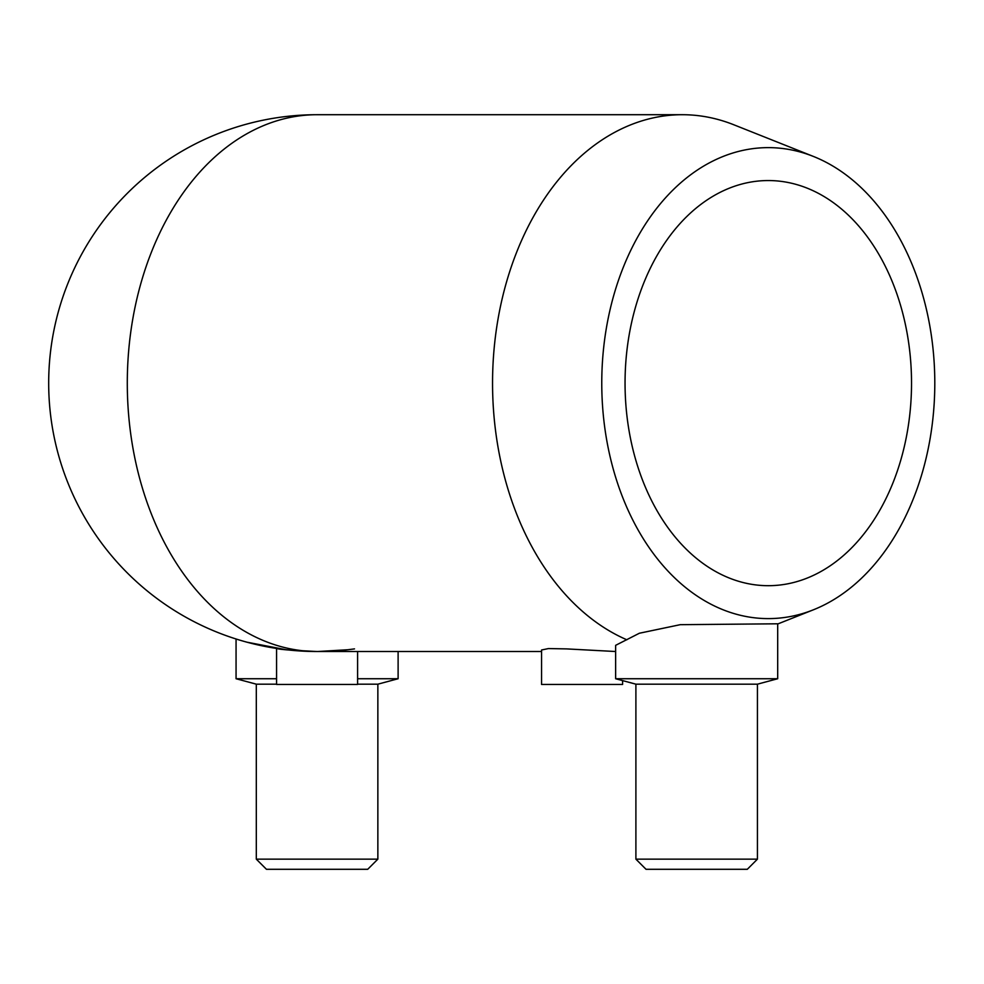 <?xml version="1.0" encoding="UTF-8"?>
<svg xmlns="http://www.w3.org/2000/svg" width="984" height="984" viewBox="0 0 984 984"><rect width="100%" height="100%" fill="white"/><g stroke="black" fill="none" stroke-linecap="round" stroke-linejoin="round"><path stroke-width="1.48" d="M911.528 383.12A202.569 143.233 -90 0 1 768.283 585.689A202.569 143.233 -90 0 1 625.049 383.12A202.569 143.233 -90 0 1 768.283 180.552A202.569 143.233 -90 0 1 911.528 383.12M622.589 680.608L622.589 684.446L541.557 684.446L541.557 649.994L548.457 648.567L566.575 648.899L615.64 651.519M357.598 651.519L357.598 684.446L276.565 684.446L276.565 648.444L279.653 648.899M288.435 649.994L317.082 651.519C292.482 650.498 278.976 649.477 276.565 648.444M317.192 651.519L332.592 651.076M332.752 651.064L345.667 649.994M345.876 649.981L354.511 648.899M639.366 678.739L615.64 678.739L615.64 645.332L639.366 633.241L680.251 624.68L777.692 623.794L777.692 678.739L639.366 678.739M777.692 678.739L757.434 684.175L635.898 684.175L615.64 678.739M757.434 684.175L757.434 859.155L635.898 859.155L635.898 684.175M757.434 859.155L747.311 869.29L646.021 869.29L635.898 859.155M934.8 383.12A235.483 166.517 90 0 0 813.387 156.431A235.483 166.517 90 0 0 601.765 383.12A235.483 166.517 90 0 0 813.387 609.809A235.483 166.517 90 0 0 934.8 383.12M813.387 156.431L733.744 124.747A268.411 189.789 90 0 0 682.342 114.71A268.411 189.789 90 0 0 494.632 343.453A268.411 189.789 90 0 0 626.87 639.797M276.565 678.739L236.062 678.739L236.062 638.997M398.114 651.519L398.114 678.739L357.598 678.739M246.91 642.183L285.987 649.711M317.561 651.519L348.078 649.723M276.565 684.175L256.307 684.175L236.062 678.739M398.114 678.739L377.856 684.175L357.598 684.175M377.856 684.175L377.856 859.155L256.307 859.155L256.307 684.175M377.856 859.155L367.721 869.29L266.443 869.29L256.307 859.155M682.342 114.71L317.082 114.71A268.411 268.411 0 0 0 48.683 383.12A268.411 268.411 0 0 0 317.082 651.519A268.411 268.411 0 0 1 48.683 383.12A268.411 268.411 0 0 1 317.082 114.71A268.411 189.789 90 0 0 127.293 383.12A268.411 189.789 90 0 0 317.082 651.519L541.557 651.519M813.387 609.809L777.692 624.004"/></g></svg>
